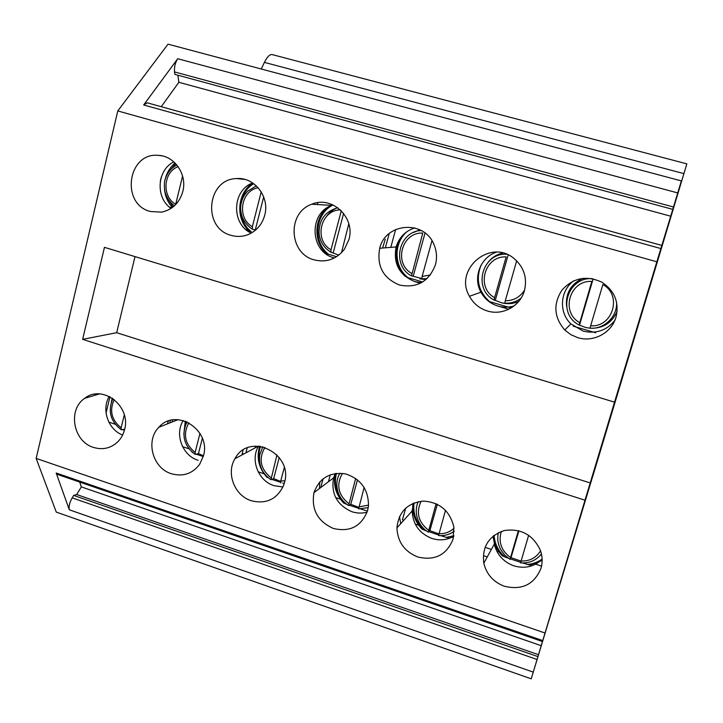 <?xml version="1.0" encoding="UTF-8"?>
<svg xmlns="http://www.w3.org/2000/svg" width="723" height="723" viewBox="0 0 723 723"><rect width="100%" height="100%" fill="white"/><g stroke="black" fill="none" stroke-linecap="round" stroke-linejoin="round"><path stroke-width="1.08" d="M182.585 176.06L175.689 204.311C161.663 196.502 163.19 172.092 178.129 166.642M169.281 207.022L171.957 207.808M161.319 177.008L160.271 181.346M109.236 396.43C101.211 409.516 108.206 429.688 122.621 435.038M595.635 466.778L686.85 163.859L679.159 189.254L681.355 180.904L168.016 44.166L117.777 110.935L656.846 261.798L614.532 402.16L104.455 247.338L82.639 339.349L116.674 332.697L135.002 256.611M173.836 161.871C156.891 169.986 155.291 197.831 171.044 208.432M614.532 402.16L531.233 678.834L592.625 476.584M608.847 322.72L607.682 322.386M109.968 396.791L106.055 412.96M172.553 419.955L172.029 422.051M183.226 420.515C174.415 434.171 182.422 455.598 198.084 460.307M252.643 182.955C231.956 190.402 231.089 224.166 251.224 233.113M317.768 202.675L317.28 204.546M389.209 233.538L385.359 247.808M395.626 229.498L390.8 247.365M242.214 453.457L243.796 453.981M321.862 479.792L322.747 480.081M333.077 204.952L331.893 205.377C308.26 213.231 310.013 252.083 334.153 257.903L334.153 257.903M247.194 447.953L245.928 452.833M258.545 446.1C250.068 459.918 258.274 480.922 274.026 485.684L282.964 486.986M573.836 280.777C560 290.592 558.554 312.354 570.89 323.904L583.109 331.08C595.888 334.134 606.443 330.61 614.785 320.506M493.908 535.454L494.306 544.103C496.918 554.668 503.407 561.907 513.791 565.811C524.708 569.001 534.152 566.841 542.123 559.331M487.248 556.936L484.464 556.005M414.74 227.899C405.341 231.017 399.132 237.361 396.114 246.932C393.113 263.732 399.385 275.3 414.957 281.654L421.373 282.72M323.109 478.743L320.732 487.555M335.21 473.502L333.574 477.885C330.872 493.782 336.981 505.052 351.902 511.712C356.999 513.375 362.069 513.52 367.121 512.155M496.367 252.173C480.461 257.343 472.697 277.677 480.931 292.191C484.753 299.078 490.411 303.696 497.912 306.037C503.316 307.582 508.712 307.546 514.107 305.928M413.429 503.172L412.146 510.98C412.77 524.229 419.322 533.375 431.794 538.409C439.548 540.84 446.859 540.135 453.737 536.303M681.355 180.904L670.718 216.204L178.861 82.295L161.247 106.706M670.718 216.204L656.846 261.798M661.816 245.422L147.248 102.82L143.669 104.971L177.704 58.726C175.201 62.675 174.144 67.067 174.532 71.929L174.885 74.397L672.761 209.372M584.97 500.208L82.639 339.349M590.284 482.964L116.674 332.697M182.811 191.459C187.42 174.632 174.568 155.77 158.265 155.355C127.591 152.21 120.461 204.238 150.348 211.496L161.717 212.137C172.49 209.706 179.521 202.811 182.811 191.459M264.717 215.237C269.968 197.045 254.523 176.936 236.665 178.572C206.724 178.843 202.142 228.341 231.197 235.364C237.135 237.045 242.964 236.719 248.676 234.36C256.828 230.655 262.178 224.284 264.717 215.237M348.893 239.665C355.68 217.74 332.056 195.3 311.812 204.229C286.877 212.562 288.793 253.701 314.27 259.882C326.362 262.801 336.385 259.295 344.338 249.354L348.893 239.665M435.427 264.79C437.225 257.984 436.773 251.333 434.08 244.817C424.636 219.702 385.576 222.476 379.702 248.278C376.538 266.073 383.19 278.346 399.647 285.088C416.99 288.378 428.911 281.609 435.427 264.79M524.428 290.619C527.419 277.912 524.012 267.257 514.198 258.653C490.42 237.975 453.429 269.598 469.453 296.294C473.502 303.606 479.494 308.504 487.438 310.998C502.602 315.834 520.289 306.2 524.428 290.619M615.987 317.189C619.367 302.268 614.604 290.583 601.69 282.124C586.362 275.156 573.104 277.84 561.916 290.167C553.032 304.139 553.99 317.424 564.79 330.022L570.781 334.632L577.749 337.659C593.339 342.63 611.631 332.951 615.987 317.189M544.943 632.977L36.15 458.409L117.777 110.935M124.564 429.625C131.396 406.362 102.585 383.877 84.736 398.292C67.474 409.598 73.159 441.518 93.412 447.383C102.467 450.131 110.483 448.387 117.451 442.16C120.949 438.762 123.317 434.586 124.564 429.625M203.434 455.897C211.378 429.905 175.761 407.257 158.879 427.266C145.251 440.65 152.616 468.17 171.279 473.701C182.865 476.954 192.309 473.845 199.611 464.383L203.434 455.897M284.41 482.874C293.728 453.167 248.775 431.568 234.93 458.753C225.938 473.321 234.595 495.626 251.233 500.714C266.172 504.41 276.963 499.322 283.597 485.449L284.41 482.874M367.6 510.592L368.477 505.901C368.576 489.76 361.003 479.114 345.757 473.954C330.04 471.73 319.449 477.966 313.972 492.643C311.152 509.444 317.614 521.382 333.348 528.459C350.013 532.345 361.428 526.389 367.6 510.592M453.095 539.069L453.872 527.13C449.968 510.989 439.855 502.304 423.524 501.084C407.483 502.91 398.617 511.848 396.927 527.889C397.596 541.907 404.528 551.604 417.713 556.972C434.848 560.994 446.642 555.029 453.095 539.069M540.976 568.35C542.702 562.367 542.494 556.349 540.352 550.284C533.032 534.83 521.066 528.242 504.455 530.51C488.802 535.815 481.916 546.715 483.795 563.226C486.561 574.414 493.438 582.096 504.428 586.272C522.051 590.438 534.234 584.464 540.976 568.35M79.729 482.096L81.319 486.886L76.692 494.523L73.665 495.418L72.173 497.858C69.562 502.612 68.604 506.588 69.309 509.787L56.186 473.014L57.433 474.415L542.395 641.518M541.229 645.693L81.319 486.886M538.508 654.704L76.692 494.523M537.921 656.601L73.665 495.418M531.233 678.834L56.267 512.092L36.15 458.409M592.67 476.602L595.653 466.787M329.887 213.466L329.146 213.258M272.526 54.695L272.137 54.568C269.724 54.225 267.149 56.828 264.401 62.386L261.256 69.001M170.33 420.434L169.688 422.982M177.867 75.201L178.861 82.295M330.321 474.749L328.423 481.762M508.802 309.236L497.912 306.037M555.237 598.897L574.803 534.234L555.237 598.897M631.929 344.744L648.197 290.791L631.875 344.726M405.73 508.061L402.431 519.828L403.786 520.28M420.37 283.244L414.957 281.654M255.626 446.073L255.165 447.853M343.615 503.027L343.633 502.937C335.725 494.378 332.987 484.555 335.4 473.475C332.942 484.582 335.689 494.433 343.624 503.018L346.868 504.401M349.272 505.205L358.527 508.278M360.65 508.992L367.474 511.044M335.698 497.614L340.37 499.177M407.6 231.206C393.33 242.44 393.619 266.706 408.061 277.695L422.648 281.97M415.219 524.085L418.707 525.241M448.856 538.102L453.619 536.927L448.856 538.111L440.623 535.644M422.015 529.137L422.015 529.055C415.77 522.557 412.679 514.903 412.734 506.1C412.661 514.93 415.752 522.612 422.015 529.137L426.498 530.935M428.757 531.694L438.545 534.948M480.985 265.341C475.598 279.385 478.454 291.477 489.552 301.618L511.161 307.962M529.95 565.142L542.142 560.415L529.95 565.151L522.702 563M502.422 555.915L502.422 555.842C497.822 551.179 494.866 545.702 493.574 539.421C494.857 545.729 497.813 551.224 502.422 555.915L508.215 558.165M510.321 558.87L520.659 562.322M485.025 547.311L491.378 549.426M496.818 551.233L499.069 551.983M534.975 563.931L541.545 566.118M573.203 326.172L595.671 332.77M271.794 479.376L280.524 482.286M282.693 483.009L284.229 483.524M267.167 477.56L267.194 477.469C258.87 468.269 256.358 457.84 259.656 446.199C256.285 457.867 258.798 468.323 267.167 477.56M258.174 471.821L263.967 473.746M324.311 252.526L325.558 252.887M327.139 207.79C313.909 218.952 313.502 241.744 326.227 253.538L336.584 256.71M196.222 454.198L203.262 456.538M191.785 451.866L192.625 452.625M182.585 446.669L188.92 448.775M245.802 229.48L248.278 230.212M253.692 183.678C237.379 193.303 236.069 220.099 251.243 231.649L248.956 230.854C235.291 218.247 237.289 192.933 252.833 183.082M122.512 429.625L124.401 430.257M108.857 422.133L115.165 424.229M368.242 507.673L358.599 508.893L364.157 487.447M355.671 478.427L348.613 505.558L350.782 504.311L358.698 507.32M357.487 479.801L350.782 504.311M427.076 278.599L421.889 278.906L422.124 276.457L431.938 240.723M411.73 273.411C393.258 263.434 401.789 231.794 422.756 233.104L411.514 275.87L423.588 278.933M425.034 233.032L413.185 276.303M419.855 229.806L413.402 232.526M419.81 278.816L425.865 279.656M454.18 531.306C449.561 534.595 444.365 535.996 438.59 535.508L445.513 510.293M436.114 503.696L428.278 532.119L429.86 530.646L438.789 533.872M437.352 504.293L429.86 530.646M508.17 254.93L495.264 300.361L501.744 302.865L505.838 303.461L504.844 303.226L505.269 300.795L516.665 260.84M494.595 297.668C475.653 287.492 484.6 255.526 506.154 256.936L494.595 297.668L494.198 300.108L495.264 300.361M502.774 253.032C496.99 254.351 492.209 257.289 488.423 261.853M502.521 303.027C508.097 304.266 513.511 303.723 518.743 301.41M541.437 553.999C536.159 560.497 529.2 563.452 520.578 562.837L528.658 535.246M518.4 530.637L510.031 559.367L510.998 557.668L521.003 561.093M518.924 530.763L510.998 557.668M590.655 325.793L602.855 284.573C622.575 295.002 612.797 327.591 590.655 325.793L590.031 328.197C604.356 329.408 617.677 316.403 616.538 302.087M579.692 322.585C560.262 312.2 569.652 279.891 591.821 281.419L579.105 324.998L585.567 327.474L590.04 328.197C604.338 329.408 617.623 316.529 616.574 302.268M593.158 278.852L579.539 325.07M582.91 278.319C570.971 283.886 565.513 293.158 566.543 306.118M589.408 328.17C602.494 328.875 611.721 323.308 617.108 311.45M280.813 482.91L280.741 480.976L284.266 467.673M276.99 454.894L270.944 479.665L273.674 478.626L280.641 481.419M279.241 457.532L273.674 478.626M341.473 252.752L348.802 223.769M341.292 210.736L331.007 249.778L330.971 252.255L338.825 255.12M343.615 213.393L333.213 252.86M337.722 207.673C333.186 209.426 329.471 212.309 326.579 216.313M199.964 433.384L195.12 452.462L195.201 454.415L198.473 453.583L203.452 455.824M202.35 438.301L198.473 453.583M261.211 191.857L252.354 226.76L252.472 229.245L255.508 230.149M263.678 196.882L255.264 230.013M124.293 414.875L121.13 427.817L121.31 429.787L124.663 429.227M95.255 394.098L94.641 395.354M168.387 421.03L167.284 423.931M243.064 450.122L241.925 454.984M319.783 481.87L319.439 488.531M399.512 516.511L400.705 523.687M385.269 239.196L382.612 248.034M173.068 206.968L167.375 198.021M168.902 171.74L175.68 163.651M660.858 248.567L143.669 104.971M542.675 640.569L56.186 473.014M537.044 659.493L72.173 497.858M533.249 672.11L69.309 509.787M424.889 279.62L423.506 279.223M328.766 214.297L328.296 214.162M683.895 173.61L264.401 62.386M677.713 192.914L177.704 58.726M673.475 207.004L174.532 71.929M368.54 505.097L358.789 506.968M348.775 503.633C338.12 494.993 335.996 484.907 342.413 473.366M339.864 473.194C337.569 477.225 336.584 481.608 336.9 486.362C337.713 494.613 341.618 501.012 348.603 505.567M346.01 504.112C336.828 495.517 333.628 485.26 336.439 473.339M430.393 274.948L422.124 276.457M421.274 230.547C398.518 231.089 391.197 265.549 411.477 275.852M404.763 276.078C396.493 266.823 394.089 256.204 397.551 244.211L400.181 238.391M454.026 528.323C449.769 532.173 444.717 533.945 438.861 533.637M428.585 530.212C418.337 522.205 415.842 512.544 421.111 501.229M418.21 501.69C415.933 507.004 415.662 512.508 417.379 518.21C419.313 524.148 422.946 528.784 428.278 532.119M453.836 535.734L446.001 537.433M424.537 530.284C416.285 522.801 412.779 513.692 414.017 502.937M412.734 506.1L412.932 503.389M524.555 290.131C520.027 297.171 513.592 300.723 505.269 300.795M521.102 298.12C516.276 301.78 510.863 303.488 504.844 303.226C510.854 303.488 516.258 301.798 521.075 298.165M506.588 254.252C482.124 252.607 472.39 289.137 494.18 300.099M540.542 550.818C536.132 557.903 529.625 561.301 521.03 561.003M510.483 557.496C501.229 550.655 498.183 541.97 501.346 531.432M498.391 532.679C497.081 538.463 497.849 544.067 500.668 549.498L504.663 555.056L510.031 559.376M542.114 559.096C537.677 562.277 532.679 564.067 527.112 564.473M505.088 557.126C498.364 551.242 494.704 543.967 494.107 535.3M493.574 539.421L493.104 536.095M592.182 278.653C566.977 276.81 556.701 313.809 579.105 324.998M284.88 480.777L280.741 480.976M270.98 477.731C260.37 468.983 258.364 458.852 264.989 447.329M262.874 446.742L259.792 454.622C258.373 465.205 262.088 473.556 270.935 479.674M259.548 461.825C258.473 456.493 258.807 451.315 260.551 446.308M331.007 249.778C313.475 240.253 320.569 209.815 340.434 209.905M337.804 207.736C325.115 211.342 318.87 219.955 319.069 233.565C320.09 241.807 324.058 248.034 330.971 252.255C324.049 248.034 320.09 241.807 319.069 233.565M328.658 254.379C312.49 242.214 314.957 213.737 333.059 204.943M330.402 205.287L331.821 204.401L330.393 205.287M195.12 452.462C184.88 444.039 182.802 434.143 188.875 422.765M187.185 421.934L185.992 424.175C181.527 436.43 184.6 446.516 195.201 454.424M184.51 428.35L186.037 421.455M252.354 226.76C236.656 218.129 240.642 190.709 258.138 187.718M256.34 185.865L247.745 191.125C243.859 195.065 241.545 199.846 240.804 205.477C240.28 207.962 240.669 211.604 241.988 216.412C244.139 221.898 247.628 226.182 252.472 229.245M121.13 427.817C111.532 420.045 109.227 410.628 114.207 399.557M176.864 164.998C171.333 167.899 167.528 172.426 165.431 178.599C164.248 181.175 164.049 185.422 164.862 191.333C166.444 197.352 169.625 202.178 174.397 205.829M175.056 163.009C169.887 167.429 166.552 173.077 165.043 179.964M164.501 189.272C165.187 196.285 167.817 202.368 172.372 207.501M330.086 213.33L329.299 213.104M686.85 163.859L272.137 54.568M162.051 155.861L158.265 155.355M99.476 393.918L84.736 398.292M331.893 205.377L311.812 204.229M258.436 446.091L234.93 458.753M480.931 292.191L469.453 296.294M412.146 510.98L396.927 527.889M494.306 544.103L483.795 563.226M570.89 323.904L564.79 330.022M333.574 477.885L313.972 492.643M396.114 246.932L379.702 248.278M178.039 419.665L158.879 427.266M244.943 179.458L236.665 178.572M358.599 508.893L368.242 507.654M404.654 275.978C396.466 266.733 394.098 256.15 397.551 244.211M438.527 535.535C444.329 536.023 449.543 534.595 454.18 531.26M520.551 562.883C529.182 563.47 536.141 560.497 541.428 553.935M326.209 253.538C313.475 241.762 313.881 218.979 327.103 207.817M185.269 421.157L183.841 434.297M252.824 183.073C237.243 192.905 235.228 218.247 248.92 230.854M112.878 398.563C107.619 411.044 110.429 421.455 121.31 429.787M112.237 398.129L111.333 402.087"/></g></svg>
